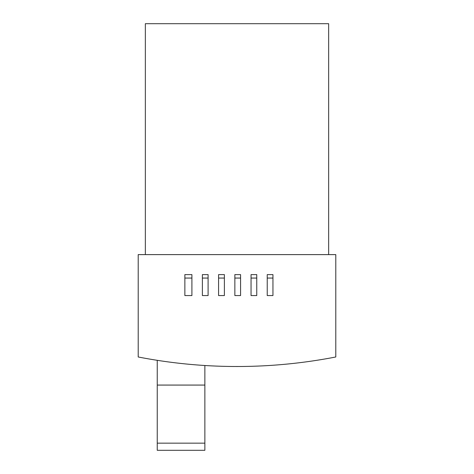 <?xml version="1.0" encoding="UTF-8"?>
<svg xmlns="http://www.w3.org/2000/svg" width="474" height="474" viewBox="0 0 474 474"><rect width="100%" height="100%" fill="white"/><g stroke="black" fill="none" stroke-linecap="round" stroke-linejoin="round"><path stroke-width="0.71" d="M138.207 254.615L145.346 254.615L145.346 23.7L328.654 23.7L328.654 254.615L335.793 254.615L335.793 356.981A517.258 517.258 0 0 1 138.207 356.981L138.207 254.615M145.346 254.615L328.654 254.615M184.866 295.563L191.911 295.563L191.911 278.06L184.866 278.06L184.866 295.563M234.855 295.563L240.573 295.563L240.573 278.06L234.855 278.06L234.855 295.563M251.048 295.563L256.76 295.563L256.76 278.06L251.048 278.06L251.048 295.563M267.235 278.06L267.235 295.563L272.947 295.563L272.947 278.06L267.235 278.06L267.235 274.612L272.947 274.612L272.947 278.06M202.386 295.563L208.098 295.563L208.098 278.06L202.386 278.06L202.386 295.563M218.573 295.563L224.386 295.563L224.386 278.06L218.573 278.06L218.573 295.563M256.76 278.06L256.76 274.612L251.048 274.612L251.048 278.06M240.573 278.06L240.573 274.612L234.855 274.612L234.855 278.06M224.386 278.06L224.386 274.612L218.573 274.612L218.573 278.06M208.098 278.06L208.098 274.612L202.386 274.612L202.386 278.06M191.911 278.06L191.911 274.612L184.866 274.612L184.866 278.06M204.863 365.501L204.863 385.072L157.249 385.072L157.249 450.3L204.863 450.3L204.863 443.16L157.249 443.16M157.249 360.317L157.249 385.072M204.863 385.072L204.863 443.16"/></g></svg>
